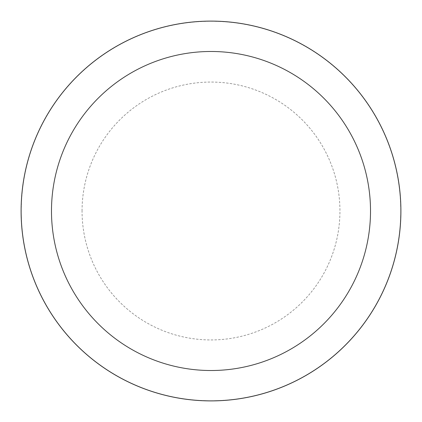 <?xml version="1.0" encoding="UTF-8"?>
<svg xmlns="http://www.w3.org/2000/svg" width="422" height="422" viewBox="0 0 422 422"><rect width="100%" height="100%" fill="white"/><g stroke="black" fill="none" stroke-linecap="round" stroke-linejoin="round"><path stroke-width="0.32" stroke-dasharray="2.11 1.58" d="M400.71 211A189.71 189.71 0 0 0 211 21.29A189.71 189.71 0 0 0 21.29 211A189.71 189.71 0 0 1 211 21.29A189.71 189.71 0 0 1 400.71 211A189.71 189.71 0 0 1 211 400.71A189.71 189.71 0 0 1 21.29 211A189.71 189.71 0 0 0 211 400.71A189.71 189.71 0 0 0 400.71 211A189.71 189.71 0 0 1 211 400.71A189.71 189.71 0 0 1 21.29 211M21.1 211A189.9 189.9 0 0 1 211 21.1A189.9 189.9 0 0 1 400.9 211A189.9 189.9 0 0 1 211 400.9A189.9 189.9 0 0 1 21.1 211M82.058 211A128.942 128.942 0 0 1 211 82.058A128.942 128.942 0 0 1 339.942 211A128.942 128.942 0 0 1 211 339.942A128.942 128.942 0 0 1 82.058 211"/><path stroke-width="0.63" d="M370.516 211A159.516 159.516 0 0 0 211 51.484A159.516 159.516 0 0 0 51.484 211A159.516 159.516 0 0 0 211 370.516A159.516 159.516 0 0 0 370.516 211M21.1 211A189.9 189.9 0 0 1 211 21.1A189.9 189.9 0 0 1 400.9 211A189.9 189.9 0 0 1 211 400.9A189.9 189.9 0 0 1 21.1 211"/></g></svg>
